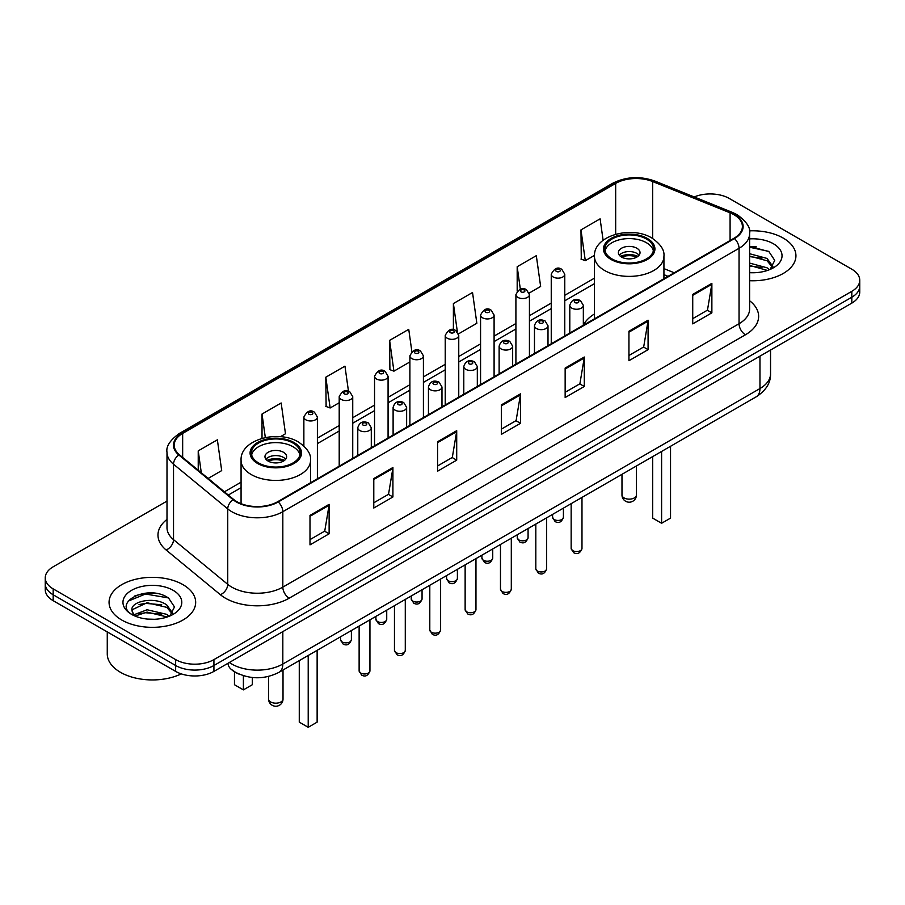 <?xml version="1.0" encoding="UTF-8"?>
<svg xmlns="http://www.w3.org/2000/svg" width="905" height="905" viewBox="0 0 905 905"><rect width="100%" height="100%" fill="white"/><g stroke="black" fill="none" stroke-linecap="round" stroke-linejoin="round"><path stroke-width="1.36" d="M594.461 313.967A47.818 27.602 0 0 0 583.34 325.133M667.845 276.444L663.931 274.86M239.904 674.44A27.06 15.623 180 0 1 232.28 670.22L231.047 669.191A18.043 12.07 129.5 0 1 227.902 663.32M155.977 593.397A36.087 20.838 0 0 0 134.856 595.909M756.241 246.839A36.087 20.838 0 0 0 749.612 246.805M166.995 501.087L53.18 566.802A27.06 15.623 0 0 0 45.25 577.843L45.25 589.63A27.06 15.623 0 0 0 53.18 600.682L175.649 671.397A27.06 15.623 0 0 0 213.931 671.397L851.82 303.107A27.06 15.623 0 0 0 859.75 292.055L859.75 286.161A27.06 15.623 0 0 1 851.82 297.213A27.06 15.623 0 0 0 859.75 286.161L859.75 280.267A27.06 15.623 0 0 0 851.82 269.226L729.351 198.512A27.06 15.623 0 0 0 694.214 196.962M45.25 577.843A27.06 15.623 0 0 0 53.18 588.895L175.649 659.609A27.06 15.623 0 0 0 213.931 659.609L213.931 665.503L851.82 297.213L213.931 665.503A27.06 15.623 0 0 1 175.649 665.503A27.06 15.623 0 0 0 213.931 665.503L213.931 671.397M53.18 588.895L53.18 594.789L175.649 665.503L53.18 594.789A27.06 15.623 0 0 1 45.25 583.736A27.06 15.623 0 0 0 53.18 594.789L53.18 600.682M783.255 238.106A43.304 25.001 0 0 0 749.408 230.854A43.304 25.001 0 0 1 783.255 238.106A43.304 25.001 0 0 1 795.936 255.787A43.304 25.001 0 0 0 783.255 238.106M182.991 584.664A43.304 25.001 0 0 0 135.795 579.245A43.304 25.001 0 0 0 109.064 602.334A43.304 25.001 0 0 0 121.745 620.016A43.304 25.001 0 0 0 168.941 625.434A43.304 25.001 0 0 0 195.672 602.334A43.304 25.001 0 0 0 182.991 584.664A43.304 25.001 0 0 0 135.795 579.245A43.304 25.001 0 0 0 109.064 602.334A43.304 25.001 0 0 0 121.745 620.016A43.304 25.001 0 0 0 168.941 625.434A43.304 25.001 0 0 0 195.672 602.334A43.304 25.001 0 0 0 182.991 584.664M733.944 214.711A28.87 16.663 180 0 1 742.394 226.499A28.87 16.663 180 0 1 733.944 238.286L277.722 501.687A28.87 16.663 180 0 1 233.66 499.458L179.439 454.751A28.87 16.663 180 0 1 174.213 445.192A28.87 16.663 180 0 1 182.663 433.405L615.672 183.41A28.87 16.663 180 0 1 652.652 181.543L730.086 212.845A28.87 16.663 180 0 1 733.944 214.711M734.453 214.417A29.594 17.082 0 0 0 730.505 212.505L653.059 181.204A29.594 17.082 0 0 0 615.162 183.115L182.154 433.11A29.594 17.082 0 0 0 178.839 454.989L233.06 499.696A29.594 17.082 0 0 0 278.231 501.981L734.453 238.581A29.594 17.082 0 0 0 734.453 214.417M309.996 515.386L309.996 544.855L329.126 533.803L329.126 504.334L309.996 515.386M309.996 539.618L324.737 531.111L329.058 505.318A7.217 4.163 -120 0 0 329.126 504.334M324.601 531.19L329.126 533.803M373.788 478.553L373.788 508.022L392.917 496.969L392.917 467.512L373.788 478.553M373.788 502.795L388.528 494.288L392.838 468.485A7.217 4.163 -120 0 0 392.917 467.512M388.392 494.356L392.917 496.969M437.579 441.731L437.579 471.188L456.708 460.147L456.708 430.678L437.579 441.731M437.579 465.962L452.308 457.455L456.629 431.662A7.217 4.163 -120 0 0 456.708 430.678M452.183 457.534L456.708 460.147M692.732 294.419L692.732 323.877L711.873 312.825L711.873 283.367L692.732 294.419M692.732 318.651L707.472 310.144L711.794 284.34A7.217 4.163 -120 0 0 711.873 283.367M707.337 310.211L711.873 312.825M628.941 331.241L628.941 360.71L648.082 349.658L648.082 320.2L628.941 331.241M628.941 355.484L643.681 346.966L648.003 321.173A7.217 4.163 -120 0 0 648.082 320.2M643.557 347.045L648.082 349.658M565.15 368.075L565.15 397.533L584.291 386.492L584.291 357.023L565.15 368.075M565.15 392.306L579.89 383.799L584.211 358.007A7.217 4.163 -120 0 0 584.291 357.023M579.766 383.878L584.291 386.492M501.359 404.897L501.359 434.366L520.499 423.314L520.499 393.856L501.359 404.897M501.359 429.14L516.099 420.621L520.42 394.829A7.217 4.163 -120 0 0 520.499 393.856M515.974 420.701L520.499 423.314M749.612 280.72A43.304 25.001 0 0 0 795.936 255.787A43.304 25.001 0 0 1 749.612 280.72M213.931 659.609L851.82 291.32A27.06 15.623 0 0 0 859.75 280.267M280.414 436.696L285.482 433.767L281.161 402.985L262.02 414.038L262.02 438.359M208.139 478.417L221.691 470.6L217.37 439.819L198.229 450.86L198.229 470.249M458.518 333.866L476.845 323.289L472.534 292.496L453.394 303.548L453.394 329.748M529.199 293.062L540.636 286.455L536.314 255.674L517.185 266.715L517.185 291.172M603.115 240.289L600.106 218.84L580.976 229.893L581.282 259.181M348.47 391.22L344.952 366.152L325.811 377.204L326.117 406.492M411.877 351.66L408.743 329.33L389.603 340.382L389.908 369.659M389.603 340.382L393.924 371.163L409.886 361.943M393.924 371.163L389.603 369.545M453.394 303.548L457.364 331.841M517.185 266.715L520.33 289.159M580.976 229.893L585.297 260.674L594.495 255.368M585.297 260.674L580.976 259.056M325.811 377.204L330.133 407.985L339.205 402.748M330.133 407.985L325.811 406.379M262.02 414.038L265.323 437.556M198.229 450.86L201.306 472.795M749.612 272.439L754.578 272.722M749.612 263.084L767.055 267.801L769.431 269.724M749.612 265.425L767.485 270.437M749.612 253.728L767.055 258.445L772.904 266.545M749.612 256.07L767.055 260.787L772.451 267.156M749.612 272.677A29.413 16.98 0 0 0 773.424 267.79A29.413 16.98 0 0 0 773.424 243.773A29.413 16.98 0 0 0 749.612 238.886M770.132 269.43L774.737 260.38L768.911 251.601L749.612 246.341M749.612 247.246L768.515 251.33M749.612 256.601L761.999 258.208M749.612 265.957L761.999 267.563M646.419 239.022A24.356 14.061 0 0 0 619.88 235.979A24.356 14.061 0 0 0 604.845 248.966A24.356 14.061 0 0 0 611.972 258.909A24.356 14.061 0 0 0 638.523 261.964A24.356 14.061 0 0 0 653.557 248.966A24.356 14.061 0 0 0 646.419 239.022M653.342 250.809A24.356 14.061 0 0 0 646.419 242.71A24.356 14.061 0 0 0 621.373 239.339A24.356 14.061 0 0 0 605.049 250.809M652.675 456.595L652.675 518.113L661.6 523.271L670.537 518.113L670.537 446.289M661.6 523.271L661.6 451.437M636.849 248.23A10.826 6.245 0 0 0 625.05 246.873A10.826 6.245 0 0 0 618.375 252.653A10.826 6.245 0 0 0 621.543 257.065A10.826 6.245 0 0 0 633.342 258.423A10.826 6.245 0 0 0 640.027 252.653A10.826 6.245 0 0 0 636.849 248.23M639.054 255.233A10.826 6.245 0 0 0 636.849 253.389A10.826 6.245 0 0 0 619.337 255.233M620.457 256.33A14.435 8.337 180 0 1 637.312 256.07L637.312 256.794M621.633 257.122A12.625 7.297 180 0 1 636.011 256.816L637.312 256.07M635.796 257.608L636.011 256.816M107.265 631.905L107.265 653.896A45.103 26.041 0 0 0 120.478 672.313A45.103 26.041 0 0 0 181.283 673.886M147.447 619.077L154.314 619.28M133.951 614.767L147.096 609.755L166.792 614.359L169.178 616.271M135.162 616.022L147.096 612.097L167.221 616.995M134.166 615.683L132.051 610.739A20.396 11.776 0 0 0 135.343 616.192M172.651 613.104L166.792 605.004C154.551 595.875 129.358 601.508 132.051 610.739L131.972 609.834M132.107 611.022L132.673 609.506L147.096 602.741L166.792 607.346L172.188 613.703M169.869 615.988L174.484 606.938L168.647 598.16C148.013 583.318 111.338 602.866 132.515 614.857L133.567 615.502M173.172 590.332A29.413 16.98 0 0 0 131.576 590.332A29.413 16.98 0 0 0 131.576 614.348A29.413 16.98 0 0 0 173.172 614.348A29.413 16.98 0 0 0 173.172 590.332M128.216 601.112L145.49 594.019L168.251 597.888M139.008 604.551L145.49 603.375L161.735 604.766M139.008 613.907L145.49 612.73L161.735 614.122M293.028 443.054A24.356 14.061 0 0 0 266.477 440.011A24.356 14.061 0 0 0 251.443 452.998A24.356 14.061 0 0 0 258.581 462.941A24.356 14.061 0 0 0 285.12 465.985A24.356 14.061 0 0 0 300.155 452.998A24.356 14.061 0 0 0 293.028 443.054M299.951 454.842A24.356 14.061 0 0 0 293.028 446.742A24.356 14.061 0 0 0 267.982 443.36A24.356 14.061 0 0 0 251.658 454.842M299.272 660.627L299.272 722.145L308.209 727.303L317.135 722.145L317.135 650.322M308.209 727.303L308.209 655.469M234.463 671.804L234.463 684.723L243.4 689.882L252.325 684.723L252.325 677.506M243.4 689.882L243.4 675.696M283.457 452.262A10.826 6.245 0 0 0 271.658 450.905A10.826 6.245 0 0 0 264.973 456.686A10.826 6.245 0 0 0 268.151 461.098A10.826 6.245 0 0 0 279.95 462.455A10.826 6.245 0 0 0 286.625 456.686A10.826 6.245 0 0 0 283.457 452.262M285.663 459.254A10.826 6.245 0 0 0 283.457 457.421A10.826 6.245 0 0 0 265.946 459.254M267.054 460.362A14.435 8.337 180 0 1 283.91 460.102L283.91 460.815M268.242 461.154A12.625 7.297 180 0 1 282.609 460.849L283.91 460.102M282.394 461.641L282.609 460.849M229.361 662.483A36.087 20.838 0 0 0 231.793 664.032A36.087 20.838 0 0 0 282.824 664.032L759.962 388.55A36.087 20.838 0 0 0 770.54 373.822C770.8 382.77 766.026 390.44 756.229 396.809L279.079 672.291A18.043 10.419 60 0 0 282.824 664.032L282.824 631.622M759.962 356.14L759.962 388.55A18.043 10.419 60 0 1 756.229 396.809M851.82 303.107L851.82 291.32M175.649 671.397L175.649 659.609M749.612 300.743A45.103 26.041 180 0 1 745.426 334.782L289.204 598.182A9.016 5.204 60 0 1 282.824 587.13L739.046 323.73A36.087 20.838 0 0 0 749.612 309.001L749.612 233.569A36.087 20.838 180 0 1 739.046 248.309A9.016 5.204 -120 0 0 734.453 238.581M289.204 598.182A45.103 26.041 180 0 1 225.413 598.182A45.103 26.041 180 0 1 220.356 594.698L166.135 549.991A45.103 26.041 180 0 1 166.995 519.425M231.793 587.13A36.087 20.838 0 0 0 282.824 587.13L282.824 511.698A36.087 20.838 180 0 1 227.743 508.915L173.522 464.208A36.087 20.838 180 0 1 166.995 452.262L166.995 527.683A36.087 20.838 0 0 0 173.522 539.64L227.743 584.347A36.087 20.838 0 0 0 231.793 587.13M749.612 233.569C750.811 227.936 746.67 221.646 737.179 214.711L732.428 212.415A9.016 4.22 112 0 0 730.505 212.505M732.428 212.415L654.994 181.102C640.05 175.819 625.864 176.588 612.436 183.41A9.016 5.204 60 0 1 615.162 183.115M182.154 433.11A9.016 5.204 -120 0 0 179.428 433.405C170.072 440.135 165.92 446.425 166.995 452.262M178.839 454.989A9.016 6.03 129.5 0 0 173.522 464.208L173.522 539.64A9.016 6.03 -50.5 0 1 166.135 549.991M654.994 181.102A9.016 4.22 112 0 0 653.059 181.204M233.06 499.696A9.016 6.03 129.5 0 0 227.743 508.915L227.743 584.347A9.016 6.03 -50.5 0 1 220.356 594.698M278.231 501.981A9.016 5.204 60 0 1 282.824 511.698L739.046 248.309L739.046 323.73A9.016 5.204 60 0 0 745.426 334.782M182.663 433.405L182.663 457.421M730.086 212.845L730.086 240.515M652.652 181.543L652.652 238.479M674.225 272.767L663.931 268.604M615.672 183.41L615.672 234.259M594.461 278.152L564.777 295.302M551.247 303.107L529.436 315.698M515.907 323.515L494.096 336.106M480.566 343.911L458.756 356.502M445.226 364.319L423.416 376.91M409.886 384.716L388.075 397.306M374.546 405.123L352.735 417.714M339.205 425.531L317.395 438.122M241.069 482.184L224.383 491.822M501.359 405.836L520.42 394.829M565.15 369.002L584.211 358.007M628.941 332.18L648.003 321.173M692.732 295.347L711.794 284.34M437.579 442.658L456.629 431.662M373.788 479.492L392.838 468.485M309.996 516.325L329.058 505.318M611.022 259.464A25.713 14.842 0 0 0 647.38 259.464A25.713 14.842 0 0 0 647.38 238.468A25.713 14.842 0 0 0 611.022 238.468A25.713 14.842 0 0 0 611.022 259.464M663.931 278.706L663.931 256.33A34.729 20.057 180 0 1 642.493 274.86A34.729 20.057 180 0 1 604.642 270.516A34.729 20.057 180 0 1 594.461 256.33L594.461 318.809M624.099 497.931A7.217 4.163 180 0 1 621.984 494.99A7.217 7.217 0 0 0 632.81 501.234A7.217 7.217 0 0 0 636.419 494.99A7.217 4.163 180 0 1 634.303 497.931A7.217 4.163 180 0 1 624.099 497.931M257.62 463.496A25.713 14.842 0 0 0 293.978 463.496A25.713 14.842 0 0 0 293.978 442.5A25.713 14.842 0 0 0 257.62 442.5A25.713 14.842 0 0 0 257.62 463.496M310.539 482.738L310.539 460.362A34.729 20.057 180 0 1 289.091 478.892A34.729 20.057 180 0 1 251.239 474.548A34.729 20.057 180 0 1 241.069 460.362L241.069 503.678M270.697 701.963A7.217 4.163 180 0 1 268.581 699.022A7.217 7.217 0 0 0 279.407 705.267A7.217 7.217 0 0 0 283.016 699.022A7.217 4.163 180 0 1 280.901 701.963A7.217 4.163 180 0 1 270.697 701.963M581.983 548.43C580.207 553.294 577.435 554.72 573.68 552.695L571.157 548.43A5.407 3.122 0 0 0 572.741 550.636A5.407 3.122 0 0 0 578.646 551.315A5.407 3.122 0 0 0 581.983 548.43L581.983 497.411M571.79 308.119A6.765 3.903 180 0 1 569.799 305.347C571.53 299.804 575.071 298.198 580.422 300.528L583.34 305.347A6.765 3.903 180 0 1 579.155 308.956A6.765 3.903 180 0 1 571.79 308.119M578.171 300.743A2.251 1.301 0 0 0 574.98 300.743A2.251 1.301 0 0 0 574.98 302.587A2.251 1.301 0 0 0 578.171 302.587A2.251 1.301 0 0 0 578.171 300.743M546.643 568.826C544.867 573.691 542.095 575.116 538.339 573.103L535.817 568.826A5.407 3.122 0 0 0 537.4 571.032A5.407 3.122 0 0 0 543.305 571.711A5.407 3.122 0 0 0 546.643 568.826L546.643 517.807M536.45 328.515A6.765 3.903 180 0 1 534.47 325.755C536.19 320.2 539.731 318.594 545.082 320.924L548 325.755A6.765 3.903 180 0 1 543.826 329.363A6.765 3.903 180 0 1 536.45 328.515M542.83 321.151A2.251 1.301 0 0 0 539.64 321.151A2.251 1.301 0 0 0 539.64 322.995A2.251 1.301 0 0 0 542.83 322.995A2.251 1.301 0 0 0 542.83 321.151M511.302 589.234C509.526 594.099 506.755 595.524 502.999 593.51L500.476 589.234A5.407 3.122 0 0 0 502.06 591.44A5.407 3.122 0 0 0 507.965 592.119A5.407 3.122 0 0 0 511.302 589.234L511.302 538.215M501.11 348.923A6.765 3.903 180 0 1 499.13 346.163C500.85 340.608 504.39 339.002 509.741 341.332L512.66 346.163A6.765 3.903 180 0 1 508.486 349.771A6.765 3.903 180 0 1 501.11 348.923M507.49 341.558A2.251 1.301 0 0 0 504.3 341.558A2.251 1.301 0 0 0 504.3 343.391A2.251 1.301 0 0 0 507.49 343.391A2.251 1.301 0 0 0 507.49 341.558M475.962 609.631C474.186 614.506 471.415 615.932 467.659 613.907L465.136 609.631A5.407 3.122 0 0 0 466.72 611.848A5.407 3.122 0 0 0 472.625 612.515A5.407 3.122 0 0 0 475.962 609.631L475.962 558.623M465.77 369.319A6.765 3.903 180 0 1 463.79 366.559C465.521 361.005 469.05 359.398 474.401 361.728L477.32 366.559A6.765 3.903 180 0 1 473.145 370.168A6.765 3.903 180 0 1 465.77 369.319M472.15 361.955A2.251 1.301 0 0 0 468.96 361.955A2.251 1.301 0 0 0 468.96 363.799A2.251 1.301 0 0 0 472.15 363.799A2.251 1.301 0 0 0 472.15 361.955M440.622 630.038C438.846 634.903 436.074 636.328 432.319 634.315L429.796 630.038A5.407 3.122 0 0 0 431.391 632.244A5.407 3.122 0 0 0 437.285 632.923A5.407 3.122 0 0 0 440.622 630.038L440.622 579.019M430.429 389.727A6.765 3.903 180 0 1 428.45 386.967C430.18 381.412 433.71 379.806 439.061 382.136L441.979 386.967A6.765 3.903 180 0 1 437.805 390.575A6.765 3.903 180 0 1 430.429 389.727M436.81 382.363A2.251 1.301 0 0 0 433.619 382.363A2.251 1.301 0 0 0 433.619 384.206A2.251 1.301 0 0 0 436.81 384.206A2.251 1.301 0 0 0 436.81 382.363M405.282 650.435C403.506 655.311 400.734 656.736 396.978 654.711L394.456 650.435A5.407 3.122 0 0 0 396.051 652.652A5.407 3.122 0 0 0 401.944 653.331A5.407 3.122 0 0 0 405.282 650.435L405.282 599.427M395.089 410.135A6.765 3.903 180 0 1 393.109 407.363C394.84 401.82 398.381 400.202 403.721 402.544L406.639 407.363A6.765 3.903 180 0 1 402.465 410.972A6.765 3.903 180 0 1 395.089 410.135M401.469 402.759A2.251 1.301 0 0 0 398.279 402.759A2.251 1.301 0 0 0 398.279 404.603A2.251 1.301 0 0 0 401.469 404.603A2.251 1.301 0 0 0 401.469 402.759M369.941 670.843C368.165 675.707 365.394 677.132 361.638 675.119L359.127 670.843A5.407 3.122 0 0 0 360.71 673.049A5.407 3.122 0 0 0 366.604 673.727A5.407 3.122 0 0 0 369.941 670.843L369.941 619.823M359.749 430.531A6.765 3.903 180 0 1 357.769 427.771C359.5 422.216 363.041 420.61 368.38 422.94L371.299 427.771A6.765 3.903 180 0 1 367.125 431.38A6.765 3.903 180 0 1 359.749 430.531M366.129 423.167A2.251 1.301 0 0 0 362.939 423.167A2.251 1.301 0 0 0 362.939 425.011A2.251 1.301 0 0 0 366.129 425.011A2.251 1.301 0 0 0 366.129 423.167M554.177 519.515A5.407 3.122 0 0 0 560.082 520.194A5.407 3.122 0 0 0 563.419 517.309C561.643 522.174 558.871 523.599 555.116 521.574L552.593 517.309A5.407 3.122 0 0 0 554.177 519.515M564.777 335.959L564.777 274.226A6.765 3.903 180 0 1 560.602 277.846A6.765 3.903 180 0 1 553.227 276.998A6.765 3.903 180 0 1 551.247 274.226L551.247 343.764M556.417 271.466A2.251 1.301 0 0 0 559.607 271.466A2.251 1.301 0 0 0 559.607 269.633A2.251 1.301 0 0 0 556.417 269.633A2.251 1.301 0 0 0 556.417 271.466M518.837 539.912A5.407 3.122 0 0 0 524.742 540.59A5.407 3.122 0 0 0 528.079 537.706C526.303 542.57 523.531 543.995 519.775 541.982L517.253 537.706A5.407 3.122 0 0 0 518.837 539.912M529.436 356.355L529.436 294.634A6.765 3.903 180 0 1 525.262 298.243A6.765 3.903 180 0 1 517.886 297.394A6.765 3.903 180 0 1 515.907 294.634L515.907 364.172M521.076 291.874A2.251 1.301 0 0 0 524.267 291.874A2.251 1.301 0 0 0 524.267 290.03A2.251 1.301 0 0 0 521.076 290.03A2.251 1.301 0 0 0 521.076 291.874M483.496 560.319A5.407 3.122 0 0 0 489.401 560.998A5.407 3.122 0 0 0 492.739 558.114C490.963 562.978 488.191 564.403 484.435 562.39L481.913 558.114A5.407 3.122 0 0 0 483.496 560.319M494.096 376.763L494.096 315.042A6.765 3.903 180 0 1 489.922 318.651A6.765 3.903 180 0 1 482.546 317.802A6.765 3.903 180 0 1 480.566 315.042L480.566 384.568M485.736 312.27A2.251 1.301 0 0 0 488.926 312.27A2.251 1.301 0 0 0 488.926 310.438A2.251 1.301 0 0 0 485.736 310.438A2.251 1.301 0 0 0 485.736 312.27M448.167 580.727A5.407 3.122 0 0 0 454.061 581.406A5.407 3.122 0 0 0 457.398 578.51C455.622 583.386 452.851 584.811 449.095 582.786L446.572 578.51A5.407 3.122 0 0 0 448.167 580.727M458.756 397.159L458.756 335.438A6.765 3.903 180 0 1 454.582 339.047A6.765 3.903 180 0 1 447.206 338.199A6.765 3.903 180 0 1 445.226 335.438L445.226 404.976M450.396 332.678A2.251 1.301 0 0 0 453.586 332.678A2.251 1.301 0 0 0 453.586 330.834A2.251 1.301 0 0 0 450.396 330.834A2.251 1.301 0 0 0 450.396 332.678M412.827 601.124A5.407 3.122 0 0 0 418.721 601.802A5.407 3.122 0 0 0 422.058 598.918C420.282 603.782 417.51 605.207 413.755 603.194L411.232 598.918A5.407 3.122 0 0 0 412.827 601.124M423.416 417.567L423.416 355.846A6.765 3.903 180 0 1 419.241 359.455A6.765 3.903 180 0 1 411.865 358.606A6.765 3.903 180 0 1 409.886 355.846L409.886 425.384M415.056 353.086A2.251 1.301 0 0 0 418.246 353.086A2.251 1.301 0 0 0 418.246 351.242A2.251 1.301 0 0 0 415.056 351.242A2.251 1.301 0 0 0 415.056 353.086M377.487 621.531A5.407 3.122 0 0 0 383.381 622.21A5.407 3.122 0 0 0 386.729 619.314C384.942 624.19 382.17 625.615 378.414 623.59L375.903 619.314A5.407 3.122 0 0 0 377.487 621.531M388.075 437.975L388.075 376.242A6.765 3.903 180 0 1 383.901 379.851A6.765 3.903 180 0 1 376.525 379.014A6.765 3.903 180 0 1 374.546 376.242L374.546 445.78M379.715 373.482A2.251 1.301 0 0 0 382.906 373.482A2.251 1.301 0 0 0 382.906 371.638A2.251 1.301 0 0 0 379.715 371.638A2.251 1.301 0 0 0 379.715 373.482M342.147 641.928A5.407 3.122 0 0 0 348.04 642.607A5.407 3.122 0 0 0 351.389 639.722C349.602 644.586 346.83 646.012 343.074 643.998L340.563 639.722A5.407 3.122 0 0 0 342.147 641.928M352.735 458.371L352.735 396.65A6.765 3.903 180 0 1 348.561 400.259A6.765 3.903 180 0 1 341.185 399.41A6.765 3.903 180 0 1 339.205 396.65L339.205 466.188M344.375 393.89A2.251 1.301 0 0 0 347.565 393.89A2.251 1.301 0 0 0 347.565 392.046A2.251 1.301 0 0 0 344.375 392.046A2.251 1.301 0 0 0 344.375 393.89M317.395 478.779L317.395 417.058A6.765 3.903 180 0 1 313.221 420.667A6.765 3.903 180 0 1 305.845 419.818A6.765 3.903 180 0 1 303.865 417.058L303.865 445.995M309.035 414.286A2.251 1.301 0 0 0 312.225 414.286A2.251 1.301 0 0 0 312.225 412.454A2.251 1.301 0 0 0 309.035 412.454A2.251 1.301 0 0 0 309.035 414.286M279.079 672.291C264.565 679.587 250.04 679.587 235.526 672.291L231.047 669.191M770.54 373.822L770.54 350.043M612.436 183.41L179.428 433.405M594.461 283.65L564.777 300.788M551.247 308.605L529.436 321.196M515.907 329.001L494.096 341.592M480.566 349.409L458.756 362M445.226 369.806L423.416 382.396M409.886 390.213L388.075 402.804M374.546 410.621L352.735 423.212M339.205 431.018L317.395 443.608M241.069 487.682L228.309 495.046M668.037 276.33L663.931 274.668M663.931 256.33C664.689 250.221 660.673 244.112 651.883 238.026C631.407 225.356 593.261 235.515 594.461 256.33M636.419 465.985L636.419 494.99M621.984 474.322L621.984 494.99M310.539 460.362C311.297 454.253 307.281 448.145 298.492 442.059C278.016 429.389 239.87 439.547 241.069 460.362M283.016 670.017L283.016 699.022M268.581 676.42L268.581 699.022M571.157 548.43L571.157 503.655M569.799 333.051L569.799 305.347M583.34 325.234L583.34 305.347M535.817 568.826L535.817 524.063M534.47 353.448L534.47 325.755M548 345.642L548 325.755M500.476 589.234L500.476 544.471M499.13 373.856L499.13 346.163M512.66 366.039L512.66 346.163M465.136 609.631L465.136 564.867M463.79 394.263L463.79 366.559M477.32 386.446L477.32 366.559M429.796 630.038L429.796 585.275M428.45 414.66L428.45 386.967M441.979 406.854L441.979 386.967M394.456 650.435L394.456 605.671M393.109 435.067L393.109 407.363M406.639 427.251L406.639 407.363M359.127 670.843L359.127 626.079M357.769 455.464L357.769 427.771M371.299 447.658L371.299 427.771M563.419 517.309L563.419 508.124M564.777 274.226L561.858 269.407C557.933 266.568 554.392 268.185 551.247 274.226M552.593 517.309L552.593 514.379M528.079 537.706L528.079 528.531M529.436 294.634L526.518 289.804C522.592 286.976 519.051 288.582 515.907 294.634M517.253 537.706L517.253 534.776M492.739 558.114L492.739 548.928M494.096 315.042L491.177 310.211C487.252 307.372 483.711 308.99 480.566 315.042M481.913 558.114L481.913 555.184M457.398 578.51L457.398 569.336M458.756 335.438L455.837 330.619C451.912 327.78 448.371 329.386 445.226 335.438M446.572 578.51L446.572 575.58M422.058 598.918L422.058 589.743M423.416 355.846L420.497 351.016C416.572 348.187 413.042 349.794 409.886 355.846M411.232 598.918L411.232 595.988M386.729 619.314L386.729 610.14M388.075 376.242L385.157 371.423C381.231 368.584 377.702 370.19 374.546 376.242M375.903 619.314L375.903 616.396M351.389 639.722L351.389 630.547M352.735 396.65L349.816 391.82C345.891 388.992 342.362 390.598 339.205 396.65M340.563 639.722L340.563 636.792M317.395 417.058L314.476 412.228C310.562 409.388 307.021 411.006 303.865 417.058"/></g></svg>
